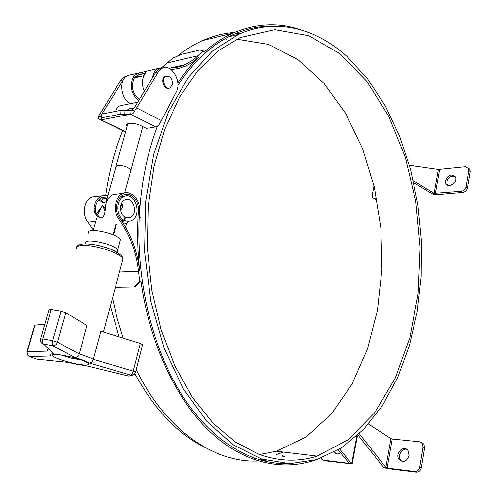 <?xml version="1.0" encoding="UTF-8"?>
<svg xmlns="http://www.w3.org/2000/svg" width="497" height="497" viewBox="0 0 497 497"><rect width="100%" height="100%" fill="white"/><g stroke="black" fill="none" stroke-linecap="round" stroke-linejoin="round"><path stroke-width="0.75" d="M258.788 454.246L235.367 442.026L212.964 423.028L192.507 397.501L174.932 366.065L161.109 329.741L151.753 289.888L147.373 248.152L148.174 206.336L154.076 166.228L164.693 129.456L179.411 97.393L197.458 71.046L217.953 51.029L240.026 37.617L274.735 29.69L308.649 35.666L339.818 53.626L366.867 81.346L388.89 116.602L405.322 157.294L415.803 201.509L420.127 247.45L418.163 293.392L409.863 337.562L395.258 378.093L374.552 412.895L348.211 439.708L317.08 456.128C298.442 462.104 279.016 461.477 258.788 454.246M236.696 39.182L268.442 44.37L297.871 59.572L323.845 83.123L345.57 113.322L362.524 148.535L374.359 187.239L380.87 228.005L381.926 269.473L377.453 310.283L367.445 349.018L351.994 384.181L331.325 414.131L305.897 437.087L276.469 451.226L259.583 454.544M231.701 36.039L229.906 36.157M122.778 130.469C114.701 150.212 109.017 171.782 105.731 195.178M110.377 306.015L119.044 336.848M134.886 373.744C154.542 409.708 178.063 434.372 205.46 447.729M254.551 458.271L258.521 457.979M276.22 454.575L283.613 452.09M346.981 56.478C316.111 28.503 276.431 17.407 238.498 34.392L212.194 51.21L188.326 77.327L168.377 112.136L153.753 154.325L145.584 201.813L144.596 251.948L150.933 301.747L164.147 348.229L183.269 388.803L206.932 421.487L233.596 445.07L261.708 459.079L289.85 463.701L316.844 459.595L341.607 447.791L363.63 429.396L382.442 405.533L397.737 377.316L409.348 345.775L417.176 311.874L421.195 276.494L421.413 240.473L417.865 204.609L410.609 169.694L399.737 136.538L385.374 105.998L367.693 78.98L346.981 56.478M226.321 39.654L225.75 38.35M139.191 217.301L140.384 217.406M127.151 223.693L123.666 223.985M225.862 38.35C208.044 48.159 192.041 63.815 177.858 85.322M157.462 126.145C147.062 153.66 140.986 184.027 139.241 217.251M115.764 166.775L115.205 169.21M127.723 221.457L125.443 226.918M177.858 85.223C194.246 60.553 212.84 43.606 233.646 34.386C247.326 28.372 261.043 25.67 274.791 26.273M288.185 463.682C251.55 464.726 211.237 441.33 181.355 394.109C151.647 346.838 135.153 277.127 139.551 211.07C140.614 200.055 131.177 189.724 123.138 193.445C115.074 196.315 112.595 211.349 118.945 219.401C129.729 234.385 136.24 251.662 138.47 271.238L139.744 281.501L140.912 281.19C149.684 343.477 175.789 398.551 208.672 430.452C241.735 462.185 279.649 471.069 312.271 461.005L314.297 460.352M214.12 37.735L225.514 34.939M235.174 33.715L240.604 33.479M283.166 455.432L281.849 455.836M262.727 459.408L258.738 459.644M140.912 281.19L135.333 286.732L134.171 287.049L139.744 281.501M134.171 287.049L115.379 287.359M300.673 29.82C278.575 22.228 256.023 23.322 233.025 33.1C222.967 37.598 213.263 43.984 203.919 52.26L203.285 50.961L199.819 50.048L181.554 54.372L172.826 58.124L161.668 67.704M144.254 91.355C141.751 85.173 141.807 79.582 144.422 74.593L146.478 71.146L137.88 73.376L134.929 75.153L133.184 77.128C129.469 86.18 131.276 94.032 138.601 100.686M163.202 67.828L158.543 68.381C155.325 69.959 153.312 73.065 152.523 77.706M130.86 74.718L127.903 75.395C118.348 78.837 120.554 99.773 130.854 103.593M203.285 50.961L193.892 59.485L185.344 64.591C180.113 66.927 174.515 68.108 168.545 68.139M145.348 73.04L139.34 74.333L134.296 77.899C130.699 86.261 132.364 93.479 139.284 99.555M140.036 76.501L135.488 76.513M177.796 82.9C184.325 73.053 191.345 64.424 198.856 57.018L192.643 62.181L185.754 66.058L178.634 68.48L171.074 69.586M97.313 196.39L92.225 196.967C84.155 199.782 81.657 214.362 87.988 222.159L93.33 230.055M138.365 210.834C139.322 200.912 130.829 191.618 123.598 194.967C116.335 197.551 114.111 211.07 119.82 218.32C130.773 233.565 137.383 251.134 139.651 271.033C137.47 250.892 137.042 230.825 138.365 210.834L137.153 210.952M107.874 195.507L101.804 195.874C97.313 197.968 94.71 202.099 94.001 208.274L94.529 212.008L96.418 215.176C102.786 222.066 105.221 214.822 105.339 207.112C106.047 200.869 108.65 196.688 113.142 194.582L118.23 194.004M99.909 198.769L100.531 199.098M121.051 196.551L121.454 196.781M107.464 196.967L102.264 197.365C98.102 199.322 95.747 203.174 95.207 208.939L95.387 211.175L96.387 213.791L100.052 217.823M112.508 298.057L117.199 318.484L123.163 338.122M136.203 369.613C166.402 431.234 215.164 463.167 258.303 461.017M262.696 460.756L266.131 460.408M281.743 457.184L284.856 456.209M234.59 32.417C223.917 33.206 213.306 35.908 202.776 40.512C194.01 44.37 185.505 49.607 177.261 56.204M121.641 220.892L124.617 220.631L125.499 217.369L124.958 217.419M113.484 234.944L116.41 224.228M105.178 208.796L102.612 205.354L96.412 213.84M104.904 210.977L102.612 205.354L97.244 215.108M121.734 202.975C123.281 205.795 122.908 208.081 120.603 209.827M106.147 201.701L104.24 202.372M107.029 198.539L102.717 198.856L101.09 200.931C101.556 202.708 103.407 202.906 106.656 201.527M125.499 217.369L129.99 217.556C138.601 214.53 133.463 195.955 125.051 199.844C119.118 201.857 119.1 214.114 125.039 217.127L124.151 220.388L121.454 220.625M123.244 221.581L122.374 221.985M102.376 202.285L98.748 199.869M124.617 220.631L127.766 221.457L130.873 220.923C142.751 216.754 135.687 191.134 124.057 196.489C115.826 199.285 115.882 216.344 124.151 220.388M113.005 234.739L115.944 223.985M88.77 233.192C85.173 226.582 118.547 233.559 120.398 239.815L119.932 241.536M133.606 108.719C131.512 107.743 129.177 108.389 126.598 110.657M115.584 111.371C116.373 108.613 117.826 106.749 119.945 105.78L122.424 105.283M130.748 110.657L134.296 107.793L155.729 72.407L159.68 68.76L162.426 68.114M161.631 120.659L136.582 107.911L158.394 71.804L162.345 68.151C171.558 63.349 182.126 81.701 176.261 91.902L160.32 122.653C159.108 125.039 157.586 126.443 155.741 126.878L149.293 128.002M136.582 107.911L135.172 109.806C134.252 112.459 132.867 114.03 131.009 114.515L124.834 114.248L125.058 110.421L131.022 110.607L135.172 109.806M101.301 120.15L125.561 132.047M101.264 116.373L98.027 117L98.841 118.969L101.481 120.125L101.761 118.671L101.139 118.342L101.786 117.783L120.858 114.111L124.834 114.248M98.027 117L120.783 80.29L124.753 76.724L126.48 76.196M127.157 126.3L126.536 125.48C124.946 122.672 135.271 122.747 140.726 125.604L147.851 129.121M101.748 118.665L102.711 119.553L128.68 114.614M102.711 119.553L101.68 120.088M125.058 110.421L121.082 110.291L102.015 114.03L101.369 114.596L101.164 118.006M101.798 114.08L124.269 78.383M135.097 76.892L135.917 77.426M172.416 84.453L170.036 87.944C164.992 90.522 160.823 78.203 166.085 76.184C170.309 75.855 172.422 78.613 172.416 84.453M168.986 88.199C163.948 90.373 160.096 78.327 165.234 76.37L166.259 76.116M468.547 168.203L468.82 170.353L466.093 186.841C465.428 189.382 463.863 190.879 461.378 191.345L434.105 193.401L438.329 169.409L465.49 166.681L469.895 169.39L468.485 168.079M461.378 191.345L462.744 192.494L435.881 194.812L432.222 193.929L413.79 182.753M374.036 185.847L372.166 195.315L372.489 197.725L374.912 198.887L376.769 198.725M373.943 198.812L376.987 199.893M445.368 180.697C448.114 174.789 451.462 173.478 455.401 176.77C458.396 181.977 448.3 189.171 445.759 183.679L445.368 180.697M462.744 192.494C465.223 192.035 466.795 190.537 467.453 188.003L470.168 171.54L469.895 169.39M455.153 176.348C451.139 175.453 448.337 177.286 446.741 181.846L447.399 185.251M439.59 169.402L435.341 193.613L432.179 193.892M413.349 180.784L434.105 193.401M438.329 169.409L409.398 165.259M338.19 449.928L348.782 462.825L348.484 463.297L352.174 463.974L325.293 460.868L323.994 460.371M368.507 424.059L390.928 438.634L392.239 439.037L387.138 468.062L414.684 471.46L416.281 472.125L387.865 468.609L383.802 467.652L387.138 468.062L385.865 467.379L359.288 433.719M414.684 471.46C417.318 471.473 419.014 469.982 419.779 466.981L423.059 447.132L422.282 443.367L419.63 441.783L392.239 439.037M409.05 455.643C406.732 461.614 403.427 462.931 399.141 459.595C394.438 453.804 403.732 444.256 407.981 450.543L409.05 455.643M416.281 472.125C418.909 472.138 420.605 470.653 421.369 467.658L424.631 447.847L423.854 444.088L421.512 442.547M406.763 449.35C401.781 447.909 397.265 456.091 400.75 460.272L401.986 461.452M321.099 458.147L321.702 459.16L323.622 460.228L348.484 463.297L348.608 462.614M340.625 452.891C338.302 454.407 336.276 454.246 334.543 452.407L334.338 452.133M334.543 452.407L337.084 453.891M351.634 463.682L339.637 449.046M383.802 467.652L357.939 434.987M68.928 362.543L68.505 362.437C75.022 364.084 80.613 365.109 85.285 365.512L128.698 376.08M85.77 365.63L85.285 365.512M50.644 350.876L53.782 353.839C50.042 353.827 49.122 354.547 51.017 356.007L29.516 356.56L36.747 359.163L68.505 362.437M142.583 344.725L140.266 343.408L100.879 331.238L93.33 359.331C92.473 361.741 91.175 362.972 89.435 363.021C86.664 361.394 81.999 359.648 75.426 357.778L52.775 345.707C55.03 345.788 56.615 344.62 57.528 342.191L52.713 340.681C52.092 343.21 52.11 344.881 52.775 345.707L43.419 344.023L53.782 353.839M133.438 374.912L128.742 376.092L134.426 374.247L135.563 372.135L133.196 371.116L93.33 359.331C90.243 357.641 85.534 355.858 79.191 353.97C78.296 356.405 77.041 357.672 75.426 357.778M65.828 312.737L57.528 342.191L79.191 353.97L86.969 325.56L65.828 312.737L61.081 311.172L51.179 309.476L48.917 309.78L40.574 338.811M49.234 355.1L50.178 355.193M44.78 324.174L34.641 325.218L26.906 351.82M198.16 55.757L167.669 62.833M138.47 271.238L119.504 271.946M145.186 73.301L137.799 74.979M95.741 221.469L87.988 222.159M133.184 77.128L134.296 77.899M94.001 208.274L95.207 208.939M117.391 251.644L117.584 250.202C115.671 244.133 82.191 237.119 85.857 243.542M130.63 171.173L130.91 170.148C128.369 167.073 124.001 165.476 117.82 165.371L115.813 167.023L106.128 201.77M155.741 126.878L131.009 114.515M125.642 131.736L101.481 120.125M130.798 114.552L131.022 110.607M120.858 114.111L121.082 110.291M102.015 114.03L101.786 117.783M120.783 80.29L123.275 79.725M155.729 72.407L158.394 71.804M466.093 186.841L467.453 188.003M468.82 170.353L470.168 171.54M374.912 198.887L376.347 199.949M390.928 438.634L385.865 467.379M356.877 435.962L351.69 463.707M323.622 460.228L325.293 460.868M423.059 447.132L424.631 447.847M419.779 466.981L421.369 467.658M37.847 359.275L36.138 358.952M28.298 355.84L29.516 356.56C27.565 355.672 26.813 354.075 27.26 351.764L35.07 324.895M48.669 349L47.302 349.652L47.538 350.708M40.431 339.613C40.238 341.905 41.232 343.377 43.419 344.023C42.375 343.129 42.146 341.42 42.736 338.898L40.487 339.097L40.431 339.613M140.266 343.408L133.196 371.116C132.519 373.446 131.724 374.794 130.81 375.167L89.435 363.021M51.179 309.476L42.736 338.898L52.713 340.681L61.081 311.172M120.144 254.563C115.751 250.792 108.042 247.668 97.027 245.195M122.38 261.211L123.014 258.844C121.398 253.34 93.827 244.307 81.8 245.468C77.377 245.822 75.587 247.015 76.426 249.047M60.876 354.933L71.059 358.144L81.564 360.052M56.13 354.442C41.344 353.783 70.133 364.301 84.695 365.028C89.783 365.09 90.038 363.941 85.453 361.599C78.197 358.418 63.802 354.901 56.13 354.442M47.606 351.093L27.26 351.764L26.844 352.038L28.006 355.529M317.08 456.128L276.469 451.226M238.498 34.392L228.695 36.772M158.543 68.381L146.478 71.146M139.539 72.73L127.903 75.395M185.344 64.591L169.794 68.114M123.138 193.445L113.142 194.582M101.804 195.874L92.225 196.967M233.025 33.1L202.776 40.512M103.904 202.428L101.09 200.931M117.106 252.395L120.398 239.815M103.419 202.173L102.239 202.298M129.99 217.556L126.865 217.835M124.057 196.489L120.715 196.862M102.717 198.856L99.381 199.229M93.206 230.515L96.561 218.525M124.679 192.954L142.807 126.629M116.099 165.992L127.878 123.716M119.945 105.78L137.669 102.22M120.485 208.299L121.883 203.192M134.376 77.774L143.869 75.637M124.753 76.724L126.213 76.395M159.68 68.76L162.345 68.151M165.234 76.37L166.085 76.184M126.772 124.3L126.536 125.48M447.132 184.822L445.759 183.679M352.174 463.974L357.436 435.813M400.75 460.272L399.141 459.595M422.282 443.367L423.854 444.088M134.426 374.247L135.563 372.135L142.589 344.502M76.557 247.146C76.786 245.617 78.961 244.549 83.074 243.928C92.597 243.505 104.053 246.5 111.229 249.494C119.423 253.464 123.355 256.576 123.014 258.844L103.413 332.021"/></g></svg>
